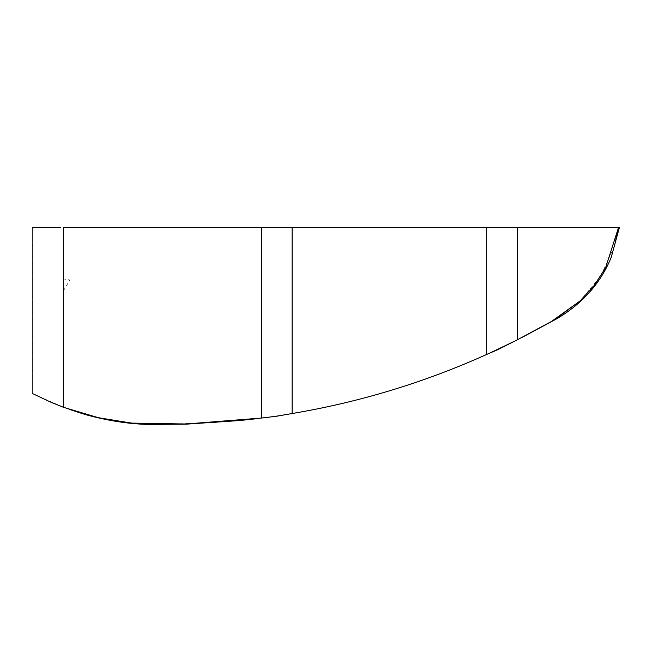 <?xml version="1.0" encoding="UTF-8"?>
<svg xmlns="http://www.w3.org/2000/svg" width="652" height="652" viewBox="0 0 652 652"><rect width="100%" height="100%" fill="white"/><g stroke="black" fill="none" stroke-linecap="round" stroke-linejoin="round"><path stroke-width="0.49" stroke-dasharray="3.26 2.44" d="M261.362 227.548L261.362 418.054L261.362 227.548L261.362 418.054L211.933 422.773L161.851 424.379L136.879 423.539L112.005 420.418L87.246 414.933L63.366 407.272L63.366 227.548L63.366 407.272L63.366 227.548L618.52 227.548C619.579 227.548 619.579 227.548 618.52 227.548M32.616 227.548L32.616 393.596L32.616 227.548L60.473 227.548M292.112 227.548L292.112 413.523A790.746 790.746 0 0 0 486.669 354.443L486.669 227.548L486.661 354.443L488.071 353.889M247.442 419.701L260.458 418.16M486.669 227.548L486.661 354.443C491.901 352.577 510.084 343.726 517.443 339.757L517.427 227.548L517.419 339.765L518.006 339.464L516.881 340.051M614.38 246.35L600.753 276.098L580.272 300.759M555.333 319.195L517.134 339.912L517.427 227.548M63.366 290.955L69.87 279.969L63.366 278.934L63.366 290.955M32.73 393.653L50.481 402.023M63.383 407.28L33.097 393.824M69.878 409.554L64.165 407.557M255.91 418.747L254.687 418.902M252.935 419.114L251.183 419.317M263.864 417.826L291.444 413.653M525.373 335.674L518.087 339.423M516.115 340.45L517.427 339.765"/><path stroke-width="0.98" d="M60.473 227.548L32.616 227.548M261.362 227.548L63.366 227.548L63.366 407.272L98.313 417.688L131.59 423.099L185.82 424.004L261.362 418.054L261.362 227.548L618.52 227.548C619.579 227.548 619.579 227.548 618.52 227.548L614.38 246.35M486.962 354.329L486.669 354.443A790.746 790.746 0 0 1 292.112 413.523L292.112 227.548M517.427 227.548L517.443 339.757L516.881 340.051L518.006 339.464L498.03 349.545L486.677 354.443L486.669 227.548M517.427 339.765L551.127 321.672L579.938 301.077L594.111 285.6L605.578 267.76L618.52 227.548M580.272 300.759L555.333 319.195M50.481 402.023L63.252 407.231M63.122 407.174L49.813 401.722L32.755 393.661M255.902 418.747L239.903 420.524L186.855 424.118L149.341 424.452C128.811 424.036 107.278 420.679 84.736 414.379L69.878 409.554M244.092 420.075L247.442 419.701M254.687 418.902L252.935 419.114M251.183 419.317L244.19 420.067M63.366 407.272L64.206 407.573L63.366 407.272M291.957 413.555L276.187 416.302L261.566 418.03M261.509 418.038L263.864 417.826M291.444 413.653L292.063 413.539M522.407 337.239L556.686 318.812C567.892 312.308 577.974 304.394 586.939 295.063C597.403 283.954 605.521 271.33 611.266 257.19L619.4 227.548M522.317 337.288L525.373 335.674M517.419 339.765L518.087 339.423M488.071 353.889L516.115 340.45"/></g></svg>
